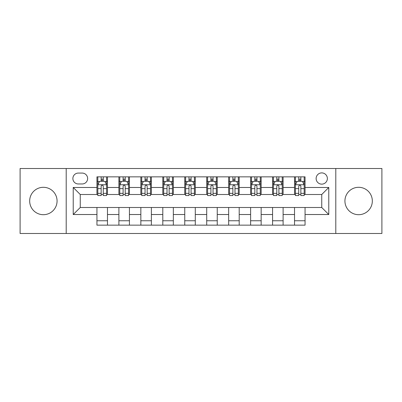 <?xml version="1.0" encoding="UTF-8"?>
<svg xmlns="http://www.w3.org/2000/svg" width="402" height="402" viewBox="0 0 402 402"><rect width="100%" height="100%" fill="white"/><g stroke="black" fill="none" stroke-linecap="round" stroke-linejoin="round"><path stroke-width="0.6" d="M358.629 187.302A13.698 13.698 0 0 0 344.931 201A13.698 13.698 0 0 0 358.629 214.698A13.698 13.698 0 0 0 372.327 201A13.698 13.698 0 0 0 358.629 187.302M43.371 187.302A13.698 13.698 0 0 0 29.673 201A13.698 13.698 0 0 0 43.371 214.698A13.698 13.698 0 0 0 57.069 201A13.698 13.698 0 0 0 43.371 187.302M321.746 172.9A5.618 5.618 0 0 0 316.128 178.518A5.618 5.618 0 0 0 321.746 184.141A5.618 5.618 0 0 0 327.369 178.518A5.618 5.618 0 0 0 321.746 172.9M335.796 233.492L381.9 233.492L381.9 168.508L335.796 168.508L335.796 233.492L66.204 233.492L66.204 168.508L20.1 168.508L20.1 233.492L66.204 233.492M78.32 183.965L82.184 183.965A5.442 5.442 0 0 0 87.631 178.518A5.442 5.442 0 0 0 82.184 173.076L78.32 173.076A5.442 5.442 0 0 0 72.878 178.518A5.442 5.442 0 0 0 78.32 183.965M335.796 168.508L66.204 168.508M96.937 214.522L73.229 214.522L73.229 187.478L96.937 187.478L96.937 194.503L80.254 194.503L80.254 207.497L96.937 207.497L96.937 225.15L305.063 225.15L305.063 207.497L321.746 207.497L321.746 194.503L305.063 194.503L305.063 187.478L328.771 187.478L328.771 214.522L305.063 214.522M305.063 187.478L305.063 176.85L96.937 176.85L96.937 187.478M294.525 176.85L294.525 194.503L295.4 194.503M298.736 194.503L300.847 194.503M304.183 194.503L305.063 194.503M294.525 194.503L282.229 194.503M272.571 176.85L272.571 194.503L273.445 194.503M276.787 194.503L278.893 194.503M272.571 194.503L260.275 194.503M250.617 176.85L250.617 194.503L251.496 194.503M254.833 194.503L256.938 194.503M250.617 194.503L238.321 194.503M228.663 176.85L228.663 194.503L229.542 194.503M232.879 194.503L234.984 194.503M228.663 194.503L216.366 194.503M206.708 176.85L206.708 194.503L207.588 194.503M210.924 194.503L213.03 194.503M206.708 194.503L194.412 194.503M184.754 176.85L184.754 194.503L185.634 194.503M188.97 194.503L191.076 194.503M184.754 194.503L172.458 194.503M162.8 176.85L162.8 194.503L163.679 194.503M167.016 194.503L169.121 194.503M162.8 194.503L150.504 194.503M140.846 176.85L140.846 194.503L141.725 194.503M145.062 194.503L147.167 194.503M140.846 194.503L128.555 194.503M118.891 176.85L118.891 194.503L119.771 194.503M123.107 194.503L125.213 194.503M118.891 194.503L106.6 194.503M96.937 194.503L97.817 194.503M101.153 194.503L103.264 194.503M96.937 207.497L107.475 207.497L107.475 225.15M305.063 207.497L107.475 207.497M107.475 176.85L107.475 194.503M96.937 181.242L97.817 181.242M101.153 181.242L103.264 181.242M106.6 181.242L107.475 181.242M96.937 220.758L107.475 220.758M118.891 207.497L118.891 225.15M129.429 176.85L129.429 194.503M118.891 181.242L119.771 181.242M123.107 181.242L125.213 181.242M128.555 181.242L129.429 181.242M129.429 207.497L129.429 225.15M118.891 220.758L129.429 220.758M140.846 207.497L140.846 225.15M151.383 207.497L151.383 225.15M140.846 220.758L151.383 220.758M151.383 176.85L151.383 194.503M140.846 181.242L141.725 181.242M145.062 181.242L147.167 181.242M150.504 181.242L151.383 181.242M162.8 207.497L162.8 225.15M173.337 207.497L173.337 225.15M162.8 220.758L173.337 220.758M173.337 176.85L173.337 194.503M162.8 181.242L163.679 181.242M167.016 181.242L169.121 181.242M172.458 181.242L173.337 181.242M184.754 207.497L184.754 225.15M195.292 207.497L195.292 225.15M184.754 220.758L195.292 220.758M195.292 176.85L195.292 194.503M184.754 181.242L185.634 181.242M188.97 181.242L191.076 181.242M194.412 181.242L195.292 181.242M206.708 207.497L206.708 225.15M217.246 207.497L217.246 225.15M206.708 220.758L217.246 220.758M217.246 176.85L217.246 194.503M206.708 181.242L207.588 181.242M210.924 181.242L213.03 181.242M216.366 181.242L217.246 181.242M228.663 207.497L228.663 225.15M239.2 207.497L239.2 225.15M228.663 220.758L239.2 220.758M239.2 176.85L239.2 194.503M228.663 181.242L229.542 181.242M232.879 181.242L234.984 181.242M238.321 181.242L239.2 181.242M250.617 207.497L250.617 225.15M261.154 207.497L261.154 225.15M250.617 220.758L261.154 220.758M261.154 176.85L261.154 194.503M250.617 181.242L251.496 181.242M254.833 181.242L256.938 181.242M260.275 181.242L261.154 181.242M272.571 207.497L272.571 225.15M283.108 207.497L283.108 225.15M272.571 220.758L283.108 220.758M283.108 176.85L283.108 194.503M272.571 181.242L273.445 181.242M276.787 181.242L278.893 181.242M282.229 181.242L283.108 181.242M294.525 207.497L294.525 225.15M294.525 220.758L305.063 220.758M294.525 181.242L295.4 181.242M298.736 181.242L300.847 181.242M304.183 181.242L305.063 181.242M80.254 194.503L73.229 187.478M80.254 207.497L73.229 214.522M328.771 187.478L321.746 194.503M328.771 214.522L321.746 207.497M103.264 179.136L101.153 179.136M106.6 193.352L103.264 193.352L103.264 195.558L106.6 195.558L106.6 184.84L104.842 181.327L99.575 181.327L97.817 184.84L97.817 195.558L101.153 195.558L101.153 193.352L97.817 193.352M97.817 184.84L97.817 176.85M106.6 184.84L106.6 176.85M101.153 181.327L101.153 176.85M103.264 176.85L103.264 181.327M103.264 193.352L103.264 186.161C102.56 184.804 101.857 184.804 101.153 186.161L101.153 193.352M125.213 179.136L123.107 179.136M128.555 193.352L125.213 193.352L125.213 195.558L128.555 195.558L128.555 184.84L126.796 181.327L121.525 181.327L119.771 184.84L119.771 195.558L123.107 195.558L123.107 193.352L119.771 193.352M119.771 184.84L119.771 176.85M128.555 184.84L128.555 176.85M123.107 181.327L123.107 176.85M125.213 176.85L125.213 181.327M125.213 193.352L125.213 186.161C124.514 184.804 123.811 184.804 123.107 186.161L123.107 193.352M147.167 179.136L145.062 179.136M150.504 193.352L147.167 193.352L147.167 195.558L150.504 195.558L150.504 184.84L148.75 181.327L143.479 181.327L141.725 184.84L141.725 195.558L145.062 195.558L145.062 193.352L141.725 193.352M141.725 184.84L141.725 176.85M150.504 184.84L150.504 176.85M145.062 181.327L145.062 176.85M147.167 176.85L147.167 181.327M147.167 193.352L147.167 186.161C146.469 184.804 145.765 184.804 145.062 186.161L145.062 193.352M169.121 179.136L167.016 179.136M172.458 193.352L169.121 193.352L169.121 195.558L172.458 195.558L172.458 184.84L170.704 181.327L165.433 181.327L163.679 184.84L163.679 195.558L167.016 195.558L167.016 193.352L163.679 193.352M163.679 184.84L163.679 176.85M172.458 184.84L172.458 176.85M167.016 181.327L167.016 176.85M169.121 176.85L169.121 181.327M169.121 193.352L169.121 186.161C168.423 184.804 167.719 184.804 167.016 186.161L167.016 193.352M191.076 179.136L188.97 179.136M194.412 193.352L191.076 193.352L191.076 195.558L194.412 195.558L194.412 184.84L192.658 181.327L187.387 181.327L185.634 184.84L185.634 195.558L188.97 195.558L188.97 193.352L185.634 193.352M185.634 184.84L185.634 176.85M194.412 184.84L194.412 176.85M188.97 181.327L188.97 176.85M191.076 176.85L191.076 181.327M191.076 193.352L191.076 186.161C190.377 184.804 189.674 184.804 188.97 186.161L188.97 193.352M213.03 179.136L210.924 179.136M216.366 193.352L213.03 193.352L213.03 195.558L216.366 195.558L216.366 184.84L214.613 181.327L209.341 181.327L207.588 184.84L207.588 195.558L210.924 195.558L210.924 193.352L207.588 193.352M207.588 184.84L207.588 176.85M216.366 184.84L216.366 176.85M210.924 181.327L210.924 176.85M213.03 176.85L213.03 181.327M213.03 193.352L213.03 186.161C212.331 184.804 211.628 184.804 210.924 186.161L210.924 193.352M234.984 179.136L232.879 179.136M238.321 193.352L234.984 193.352L234.984 195.558L238.321 195.558L238.321 184.84L236.567 181.327L231.296 181.327L229.542 184.84L229.542 195.558L232.879 195.558L232.879 193.352L229.542 193.352M229.542 184.84L229.542 176.85M238.321 184.84L238.321 176.85M232.879 181.327L232.879 176.85M234.984 176.85L234.984 181.327M234.984 193.352L234.984 186.161C234.281 184.804 233.582 184.804 232.879 186.161L232.879 193.352M256.938 179.136L254.833 179.136M260.275 193.352L256.938 193.352L256.938 195.558L260.275 195.558L260.275 184.84L258.521 181.327L253.25 181.327L251.496 184.84L251.496 195.558L254.833 195.558L254.833 193.352L251.496 193.352M251.496 184.84L251.496 176.85M260.275 184.84L260.275 176.85M254.833 181.327L254.833 176.85M256.938 176.85L256.938 181.327M256.938 193.352L256.938 186.161C256.235 184.804 255.536 184.804 254.833 186.161L254.833 193.352M278.893 179.136L276.787 179.136M282.229 193.352L278.893 193.352L278.893 195.558L282.229 195.558L282.229 184.84L280.475 181.327L275.204 181.327L273.445 184.84L273.445 195.558L276.787 195.558L276.787 193.352L273.445 193.352M273.445 184.84L273.445 176.85M282.229 184.84L282.229 176.85M276.787 181.327L276.787 176.85M278.893 176.85L278.893 181.327M278.893 193.352L278.893 186.161C278.189 184.804 277.491 184.804 276.787 186.161L276.787 193.352M300.847 179.136L298.736 179.136M304.183 193.352L300.847 193.352L300.847 195.558L304.183 195.558L304.183 184.84L302.425 181.327L297.158 181.327L295.4 184.84L295.4 195.558L298.736 195.558L298.736 193.352L295.4 193.352M295.4 184.84L295.4 176.85M304.183 184.84L304.183 176.85M298.736 181.327L298.736 176.85M300.847 176.85L300.847 181.327M300.847 193.352L300.847 186.161C300.143 184.804 299.44 184.804 298.736 186.161L298.736 193.352M118.891 214.522L107.475 214.522M118.891 187.478L107.475 187.478M140.846 187.478L129.429 187.478M140.846 214.522L129.429 214.522M162.8 187.478L151.383 187.478M162.8 214.522L151.383 214.522M184.754 187.478L173.337 187.478M184.754 214.522L173.337 214.522M206.708 187.478L195.292 187.478M206.708 214.522L195.292 214.522M228.663 187.478L217.246 187.478M228.663 214.522L217.246 214.522M250.617 187.478L239.2 187.478M250.617 214.522L239.2 214.522M272.571 187.478L261.154 187.478M272.571 214.522L261.154 214.522M294.525 187.478L283.108 187.478M294.525 214.522L283.108 214.522M106.555 184.754L97.862 184.754M97.817 181.538L99.47 181.538M104.947 181.538L106.6 181.538M101.153 188.644L97.817 188.644M106.6 188.644L103.264 188.644M103.264 180.252L101.153 180.252M128.509 184.754L119.816 184.754M119.771 181.538L121.419 181.538M126.901 181.538L128.555 181.538M123.107 188.644L119.771 188.644M128.555 188.644L125.213 188.644M125.213 180.252L123.107 180.252M150.464 184.754L141.77 184.754M141.725 181.538L143.373 181.538M148.856 181.538L150.504 181.538M145.062 188.644L141.725 188.644M150.504 188.644L147.167 188.644M147.167 180.252L145.062 180.252M172.418 184.754L163.725 184.754M163.679 181.538L165.328 181.538M170.81 181.538L172.458 181.538M167.016 188.644L163.679 188.644M172.458 188.644L169.121 188.644M169.121 180.252L167.016 180.252M194.372 184.754L185.674 184.754M185.634 181.538L187.282 181.538M192.764 181.538L194.412 181.538M188.97 188.644L185.634 188.644M194.412 188.644L191.076 188.644M191.076 180.252L188.97 180.252M216.326 184.754L207.628 184.754M207.588 181.538L209.236 181.538M214.718 181.538L216.366 181.538M210.924 188.644L207.588 188.644M216.366 188.644L213.03 188.644M213.03 180.252L210.924 180.252M238.275 184.754L229.582 184.754M229.542 181.538L231.19 181.538M236.672 181.538L238.321 181.538M232.879 188.644L229.542 188.644M238.321 188.644L234.984 188.644M234.984 180.252L232.879 180.252M260.23 184.754L251.536 184.754M251.496 181.538L253.144 181.538M258.627 181.538L260.275 181.538M254.833 188.644L251.496 188.644M260.275 188.644L256.938 188.644M256.938 180.252L254.833 180.252M282.184 184.754L273.491 184.754M273.445 181.538L275.099 181.538M280.581 181.538L282.229 181.538M276.787 188.644L273.445 188.644M282.229 188.644L278.893 188.644M278.893 180.252L276.787 180.252M304.138 184.754L295.445 184.754M295.4 181.538L297.053 181.538M302.53 181.538L304.183 181.538M298.736 188.644L295.4 188.644M304.183 188.644L300.847 188.644M300.847 180.252L298.736 180.252"/></g></svg>
